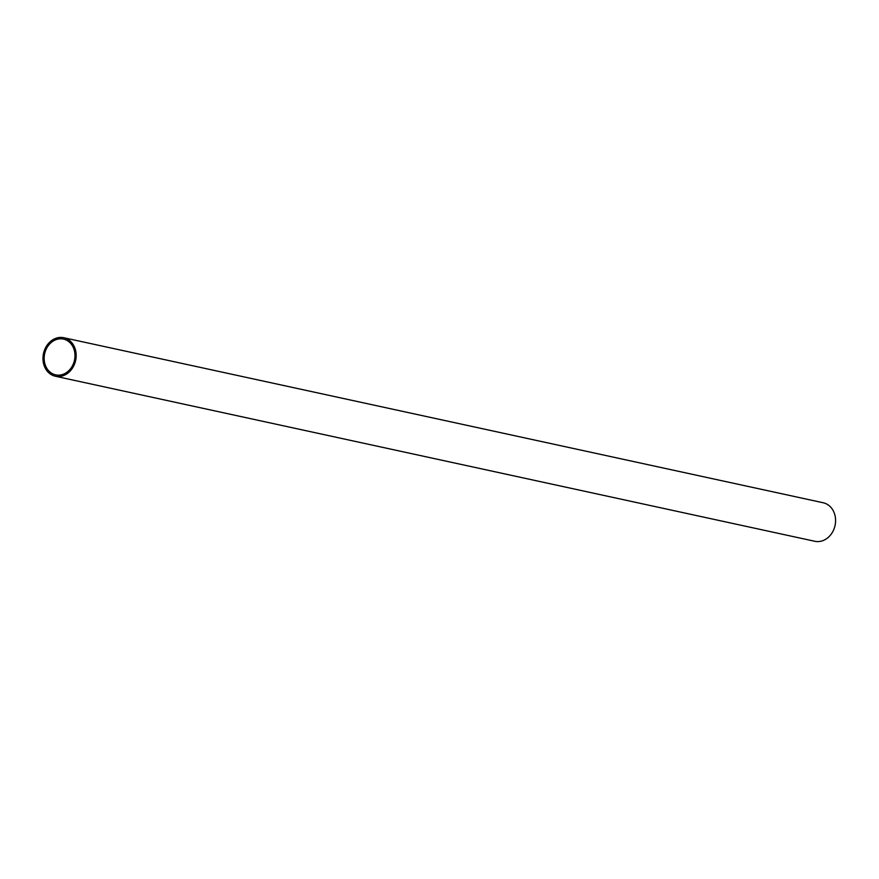 <?xml version="1.0" encoding="UTF-8"?>
<svg xmlns="http://www.w3.org/2000/svg" width="879" height="879" viewBox="0 0 879 879"><rect width="100%" height="100%" fill="white"/><g stroke="black" fill="none" stroke-linecap="round" stroke-linejoin="round"><path stroke-width="1.32" d="M45.071 352.138A18.305 15.262 102.3 0 1 63.453 339.096A18.305 15.262 102.3 0 1 74.484 360.225A18.305 15.262 102.3 0 1 55.685 374.872A18.305 15.262 102.3 0 1 45.071 352.138M63.749 337.723L823.173 502.755A19.712 16.437 102.3 0 1 835.05 525.499A19.712 16.437 102.3 0 1 814.8 541.277L55.377 376.245A19.712 16.437 -77.7 0 0 75.627 360.478A19.712 16.437 -77.7 0 0 63.749 337.723A19.712 16.437 -77.7 0 0 43.95 351.765A19.712 16.437 -77.7 0 0 55.377 376.245"/></g></svg>
